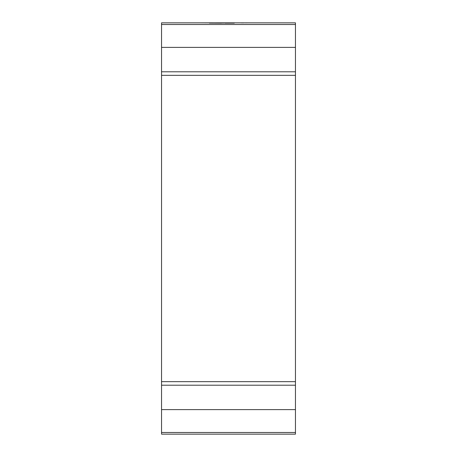 <?xml version="1.0" encoding="UTF-8"?>
<svg xmlns="http://www.w3.org/2000/svg" width="457" height="457" viewBox="0 0 457 457"><rect width="100%" height="100%" fill="white"/><g stroke="black" fill="none" stroke-linecap="round" stroke-linejoin="round"><path stroke-width="0.69" d="M211.26 22.856L161.544 22.85L161.544 434.15L295.456 434.15L295.456 22.85L247.797 22.85M247.694 22.85L217.703 22.85L226.244 22.879L223.627 23.084L209.403 23.101L221.474 23.147M210.111 22.861L204.879 22.884M210.728 22.85L221.474 22.896M213.79 22.873L217.703 22.85M234.304 23.016L225.05 23.153L234.304 23.141M241.342 22.861L242.633 22.856L241.342 22.913M243.678 22.856L242.41 22.907L243.678 22.901M245.735 22.856L247.905 22.85L245.735 22.884M247.905 22.85L247.351 22.856M251.401 22.85L260.324 22.85L251.401 22.85M229.02 22.856L229.02 23.147M253.875 22.85L255.754 22.85M295.456 24.518L161.544 24.518M295.456 432.482L161.544 432.482M295.456 409.609L161.544 409.609M295.456 47.391L161.544 47.391M295.456 71.795L161.544 71.795M295.456 75.336L161.544 75.336M295.456 381.664L161.544 381.664M295.456 385.205L161.544 385.205"/></g></svg>
